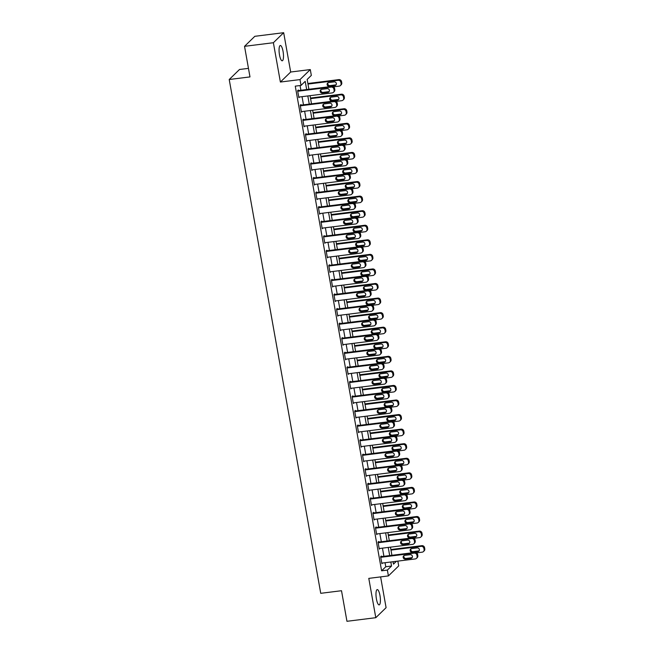 <?xml version="1.0" encoding="UTF-8"?>
<svg xmlns="http://www.w3.org/2000/svg" width="654" height="654" viewBox="0 0 654 654"><rect width="100%" height="100%" fill="white"/><g stroke="black" fill="none" stroke-linecap="round" stroke-linejoin="round"><path stroke-width="0.98" d="M379.974 595.516A7.709 2.019 82.9 0 0 377.235 589.597A7.709 2.019 82.9 0 0 376.418 598.982A7.709 2.019 82.9 0 0 379.148 604.901A7.709 2.019 82.9 0 0 379.974 595.516M283.059 51.413A7.709 2.019 82.9 0 0 280.321 45.494A7.709 2.019 82.9 0 0 279.495 54.879A7.709 2.019 82.9 0 0 282.234 60.797A7.709 2.019 82.9 0 0 283.059 51.413M397.853 561.107L398.703 565.898L388.411 575.921L387.372 570.092L391.542 566.029L390.822 561.99M248.463 68.368L239.511 69.487L229.219 79.51L320.738 593.317L341.511 590.717L346.955 621.3L375.797 617.695L386.089 607.672L380.612 576.893M229.219 79.51L249.983 76.91L244.539 46.328L254.831 36.305L283.673 32.7L273.38 42.723L280.386 82.044L299.998 79.592L310.29 69.569L311.329 75.398L307.159 79.461L308.901 89.271M280.386 82.044L290.678 72.022L283.673 32.7M290.678 72.022L310.29 69.569M244.539 46.328L273.38 42.723M306.669 89.549L305.205 81.349L301.036 85.412L295.265 86.14L381.601 570.811L385.778 566.756L385.051 562.71M383.914 556.309L382.459 548.15M381.323 541.741L379.868 533.582M378.723 527.181L377.268 519.023M376.132 512.613L374.677 504.455M373.54 498.054L372.085 489.895M370.941 483.494L369.485 475.327M368.349 468.926L366.894 460.768M365.758 454.366L364.303 446.2M363.158 439.799L361.703 431.64M360.567 425.239L359.111 417.072M357.975 410.671L356.52 402.512M355.375 396.111L353.92 387.945M352.784 381.544L351.329 373.385M350.192 366.984L348.737 358.817M347.593 352.416L346.146 344.257M345.001 337.856L343.546 329.69M342.41 323.289L340.955 315.13M339.81 308.729L338.363 300.562M337.219 294.161L335.764 286.002M334.627 279.601L333.172 271.435M332.028 265.034L330.581 256.875M329.436 250.474L327.981 242.307M326.845 235.906L325.39 227.747M324.245 221.346L322.798 213.179M321.654 206.778L320.198 198.62M319.062 192.219L317.607 184.06M316.462 177.651L315.015 169.492M313.871 163.091L312.416 154.933M311.279 148.523L309.824 140.365M308.68 133.964L307.233 125.805M306.088 119.396L304.633 111.237M303.497 104.836L302.042 96.678M300.897 90.268L300.055 85.535M333.491 92.296L334.186 91.617A2.412 2.281 45.8 0 0 334.815 89.606L334.603 88.437A2.412 2.281 45.8 0 0 331.88 86.393L297.627 90.677L298.87 97.667L299.565 96.98L298.772 97.086L332.224 92.901A2.412 2.281 -134.2 0 0 334.12 90.285L333.908 89.116A2.412 2.281 -134.2 0 0 331.186 87.072L297.733 91.258M297.627 90.677L298.322 89.999L298.428 90.579M301.363 111.646L334.823 107.46A2.412 2.281 -134.2 0 0 336.082 106.864L336.777 106.185A2.412 2.281 45.8 0 0 337.407 104.166L337.202 103.005A2.412 2.281 45.8 0 0 334.48 100.961L300.219 105.245L301.461 112.226L302.164 111.556L301.363 111.654M300.219 105.237L300.914 104.558L301.02 105.147M338.682 121.423L339.377 120.745A2.412 2.281 45.8 0 0 339.998 118.734L339.794 117.565A2.412 2.281 45.8 0 0 337.072 115.521L302.818 119.805L304.061 126.794L304.756 126.108L303.955 126.214L337.415 122.028A2.412 2.281 -134.2 0 0 339.303 119.412L339.099 118.243A2.412 2.281 -134.2 0 0 336.377 116.199L302.916 120.385M302.81 119.805L303.513 119.126L303.611 119.707M341.274 135.991L341.968 135.313A2.412 2.281 45.8 0 0 342.598 133.293L342.385 132.133A2.412 2.281 45.8 0 0 339.663 130.089L305.41 134.372L306.652 141.354L307.347 140.675L306.554 140.782L340.006 136.588A2.412 2.281 -134.2 0 0 341.903 133.972L341.69 132.803A2.412 2.281 -134.2 0 0 338.968 130.767L305.516 134.953M305.41 134.364L306.105 133.686L306.211 134.274M343.865 150.551L344.56 149.872A2.412 2.281 45.8 0 0 345.189 147.861L344.985 146.692A2.412 2.281 45.8 0 0 342.263 144.648L308.001 148.932L309.244 155.922L309.947 155.243L309.146 155.341L342.606 151.156A2.412 2.281 -134.2 0 0 344.494 148.54L344.29 147.371A2.412 2.281 -134.2 0 0 341.568 145.327L308.108 149.513M308.001 148.932L308.696 148.254L308.802 148.834M346.465 165.119L347.16 164.44A2.412 2.281 45.8 0 0 347.781 162.421L347.576 161.26A2.412 2.281 45.8 0 0 344.854 159.216L310.601 163.5L311.844 170.481L312.538 169.803L311.737 169.909L345.198 165.715A2.412 2.281 -134.2 0 0 347.086 163.099L346.882 161.93A2.412 2.281 -134.2 0 0 344.159 159.895L310.699 164.08M310.593 163.492L311.296 162.813L311.394 163.402M315.13 184.371L347.789 180.283A2.412 2.281 -134.2 0 0 349.056 179.678L349.751 179A2.412 2.281 45.8 0 0 350.381 176.989L350.168 175.82A2.412 2.281 45.8 0 0 347.446 173.776L313.192 178.06L314.435 185.049L315.13 184.363M313.192 178.06L313.887 177.381L313.994 177.962M316.585 192.529L316.479 191.941L315.784 192.619L317.026 199.609L317.73 198.939L316.928 199.037L350.389 194.843A2.412 2.281 -134.2 0 0 352.277 192.227L352.073 191.058A2.412 2.281 -134.2 0 0 349.35 189.022L315.89 193.2M354.247 208.806L354.942 208.127A2.412 2.281 45.8 0 0 355.563 206.116L355.359 204.947A2.412 2.281 45.8 0 0 352.637 202.903L318.384 207.187L319.626 214.177L320.321 213.49L319.52 213.596L352.98 209.411A2.412 2.281 -134.2 0 0 354.869 206.787L354.664 205.626A2.412 2.281 -134.2 0 0 351.942 203.582L318.482 207.768M318.375 207.187L319.078 206.509L319.177 207.089M322.111 228.156L355.572 223.97A2.412 2.281 -134.2 0 0 356.839 223.366L357.534 222.695A2.412 2.281 45.8 0 0 358.163 220.676L357.951 219.515A2.412 2.281 45.8 0 0 355.228 217.471L320.975 221.755L322.218 228.737L322.913 228.058L322.12 228.164M320.975 221.747L321.67 221.068L321.776 221.657M325.512 242.626L358.171 238.538A2.412 2.281 -134.2 0 0 359.43 237.933L360.125 237.255A2.412 2.281 45.8 0 0 360.755 235.244L360.55 234.075A2.412 2.281 45.8 0 0 357.828 232.031L323.567 236.315L324.809 243.304L325.504 242.618M323.567 236.315L324.261 235.636L324.368 236.217M326.959 250.784L326.861 250.196L326.158 250.874L327.409 257.864L328.104 257.186L327.302 257.292M364.621 267.061L365.316 266.382A2.412 2.281 45.8 0 0 365.946 264.371L365.733 263.202A2.412 2.281 45.8 0 0 363.011 261.159L328.758 265.442L330 272.432L330.695 271.745L329.902 271.851L363.354 267.666A2.412 2.281 -134.2 0 0 365.251 265.042L365.038 263.881A2.412 2.281 -134.2 0 0 362.316 261.837L328.856 266.023M328.758 265.442L329.452 264.764L329.559 265.344M367.213 281.621L367.908 280.95A2.412 2.281 45.8 0 0 368.537 278.931L368.333 277.77A2.412 2.281 45.8 0 0 365.611 275.726L331.349 280.01L332.592 286.992L333.295 286.313L332.494 286.419L365.954 282.226A2.412 2.281 -134.2 0 0 367.842 279.61L367.638 278.441A2.412 2.281 -134.2 0 0 364.916 276.405L331.455 280.582M331.349 280.002L332.044 279.323L332.15 279.912M369.812 296.188L370.507 295.51A2.412 2.281 45.8 0 0 371.129 293.499L370.924 292.33A2.412 2.281 45.8 0 0 368.202 290.286L333.949 294.57L335.191 301.559L335.886 300.873L335.085 300.979L368.545 296.793A2.412 2.281 -134.2 0 0 370.434 294.169L370.229 293.008A2.412 2.281 -134.2 0 0 367.507 290.965L334.047 295.15M333.941 294.57L334.644 293.891L334.742 294.472M372.404 310.748L373.099 310.078A2.412 2.281 45.8 0 0 373.728 308.059L373.516 306.898A2.412 2.281 45.8 0 0 370.793 304.854L336.54 309.138L337.783 316.119L338.478 315.441L337.685 315.547L371.137 311.353A2.412 2.281 -134.2 0 0 373.033 308.737L372.821 307.568A2.412 2.281 -134.2 0 0 370.099 305.532L336.638 309.71M336.54 309.129L337.235 308.451L337.341 309.04M341.077 330.008L373.736 325.921A2.412 2.281 -134.2 0 0 374.995 325.316L375.69 324.637A2.412 2.281 45.8 0 0 376.32 322.626L376.115 321.457A2.412 2.281 45.8 0 0 373.393 319.414L339.132 323.697L340.374 330.687L341.069 330M339.132 323.697L339.827 323.019L339.933 323.599M342.524 338.167L342.426 337.578L341.723 338.257L342.974 345.247L343.669 344.568L342.868 344.674L376.328 340.481A2.412 2.281 -134.2 0 0 378.216 337.865L378.012 336.696A2.412 2.281 -134.2 0 0 375.29 334.66L341.829 338.837M345.459 359.226L378.919 355.048A2.412 2.281 -134.2 0 0 380.187 354.443L380.881 353.765A2.412 2.281 45.8 0 0 381.511 351.746L381.298 350.585A2.412 2.281 45.8 0 0 378.576 348.541L344.323 352.825L345.565 359.814L346.26 359.128L345.467 359.234M344.323 352.825L345.018 352.146L345.124 352.727M382.778 369.003L383.473 368.325A2.412 2.281 45.8 0 0 384.102 366.314L383.898 365.145A2.412 2.281 45.8 0 0 381.176 363.109L346.914 367.393L348.157 374.374L348.86 373.696L348.059 373.802L381.519 369.608A2.412 2.281 -134.2 0 0 383.408 366.992L383.203 365.823A2.412 2.281 -134.2 0 0 380.481 363.788L347.021 367.965M346.914 367.385L347.609 366.706L347.715 367.286M385.378 383.571L386.073 382.892A2.412 2.281 45.8 0 0 386.694 380.873L386.489 379.712A2.412 2.281 45.8 0 0 383.767 377.669L349.514 381.952L350.757 388.942L351.451 388.255L350.65 388.362L384.111 384.176A2.412 2.281 -134.2 0 0 385.999 381.552L385.795 380.391A2.412 2.281 -134.2 0 0 383.072 378.347L349.612 382.533M349.506 381.952L350.209 381.274L350.307 381.854M353.242 402.921L386.702 398.736A2.412 2.281 -134.2 0 0 387.969 398.131L388.664 397.452A2.412 2.281 45.8 0 0 389.293 395.441L389.081 394.272A2.412 2.281 45.8 0 0 386.359 392.237L352.105 396.52L353.348 403.502L354.043 402.823L353.25 402.929M352.105 396.512L352.8 395.834L352.907 396.414M390.561 412.699L391.256 412.02A2.412 2.281 45.8 0 0 391.885 410.001L391.681 408.84A2.412 2.281 45.8 0 0 388.958 406.796L354.697 411.08L355.94 418.07L356.643 417.391L355.841 417.489L389.302 413.303A2.412 2.281 -134.2 0 0 391.19 410.679L390.986 409.518A2.412 2.281 -134.2 0 0 388.263 407.475L354.803 411.66M354.697 411.08L355.392 410.401L355.498 410.982M393.16 427.258L393.855 426.58A2.412 2.281 45.8 0 0 394.476 424.569L394.272 423.4A2.412 2.281 45.8 0 0 391.55 421.364L357.297 425.648L358.539 432.629L359.234 431.951L358.433 432.057L391.893 427.863A2.412 2.281 -134.2 0 0 393.782 425.247L393.577 424.078A2.412 2.281 -134.2 0 0 390.855 422.034L357.395 426.22M357.288 425.64L357.991 424.961L358.09 425.541M360.689 440.109L360.583 439.529L359.888 440.199L361.131 447.197L361.826 446.51L361.033 446.617M364.425 461.078L397.084 456.991A2.412 2.281 -134.2 0 0 398.343 456.386L399.038 455.707A2.412 2.281 45.8 0 0 399.668 453.696L399.463 452.527A2.412 2.281 45.8 0 0 396.741 450.492L362.479 454.775L363.722 461.757L364.417 461.078M362.479 454.767L363.174 454.089L363.281 454.669M365.872 469.237L365.774 468.656L365.071 469.327L366.322 476.325L367.017 475.638M368.472 483.796L368.365 483.216L367.671 483.895L368.913 490.884L369.608 490.206L368.815 490.304L402.267 486.118A2.412 2.281 -134.2 0 0 404.164 483.502L403.951 482.333A2.412 2.281 -134.2 0 0 401.229 480.289L367.769 484.475M371.407 504.863L404.867 500.686A2.412 2.281 -134.2 0 0 406.126 500.081L406.821 499.403A2.412 2.281 45.8 0 0 407.45 497.383L407.246 496.223A2.412 2.281 45.8 0 0 404.524 494.179L370.262 498.462L371.505 505.452L372.208 504.774L371.407 504.872M370.262 498.454L370.957 497.784L371.063 498.364M408.725 514.641L409.42 513.962A2.412 2.281 45.8 0 0 410.042 511.951L409.837 510.782A2.412 2.281 45.8 0 0 407.115 508.747L372.862 513.03L374.104 520.012L374.799 519.333L373.998 519.431L407.458 515.246A2.412 2.281 -134.2 0 0 409.347 512.63L409.142 511.461A2.412 2.281 -134.2 0 0 406.42 509.417L372.96 513.603M372.854 513.022L373.557 512.344L373.655 512.924M411.317 529.209L412.012 528.53A2.412 2.281 45.8 0 0 412.641 526.511L412.429 525.35A2.412 2.281 45.8 0 0 409.706 523.306L375.453 527.59L376.696 534.58L377.391 533.893L376.598 533.999L410.05 529.805A2.412 2.281 -134.2 0 0 411.946 527.189L411.734 526.029A2.412 2.281 -134.2 0 0 409.012 523.985L375.551 528.17M375.453 527.582L376.148 526.911L376.254 527.492M413.908 543.768L414.603 543.09A2.412 2.281 45.8 0 0 415.233 541.079L415.028 539.91A2.412 2.281 45.8 0 0 412.306 537.874L378.045 542.158L379.287 549.139L379.982 548.461L379.189 548.559L412.641 544.373A2.412 2.281 -134.2 0 0 414.538 541.757L414.334 540.588A2.412 2.281 -134.2 0 0 411.611 538.544L378.151 542.73M378.045 542.15L378.74 541.471L378.846 542.052M416.508 558.336L417.203 557.658A2.412 2.281 45.8 0 0 417.824 555.638L417.62 554.478A2.412 2.281 45.8 0 0 414.898 552.434L380.644 556.717L381.887 563.699L382.582 563.02L381.781 563.127L415.241 558.933A2.412 2.281 -134.2 0 0 417.129 556.317L416.925 555.156A2.412 2.281 -134.2 0 0 414.203 553.112L380.742 557.298M380.636 556.709L381.339 556.039L381.437 556.619M388.411 575.921L368.791 578.373L375.797 617.695M381.601 570.811L387.372 570.092M301.036 85.412L299.998 79.592M393.062 561.712L393.487 564.132L396.414 561.287M310.045 95.672L311.5 103.831M312.637 110.24L314.092 118.399M315.236 124.8L316.683 132.958M317.828 139.367L319.283 147.526M320.419 153.927L321.874 162.086M323.019 168.495L324.466 176.654M325.61 183.055L327.065 191.213M328.202 197.622L329.657 205.781M330.801 212.182L332.248 220.341M333.393 226.75L334.848 234.909M335.984 241.31L337.439 249.468M338.584 255.877L340.031 264.036M341.175 270.437L342.631 278.596M343.767 284.997L345.222 293.164M346.367 299.565L347.814 307.723M348.958 314.124L350.413 322.291M351.55 328.692L353.005 336.851M354.149 343.252L355.596 351.419M356.741 357.82L358.196 365.978M359.332 372.379L360.787 380.546M361.932 386.947L363.379 395.106M364.523 401.507L365.978 409.674M367.115 416.075L368.57 424.233M369.714 430.634L371.161 438.801M372.306 445.202L373.761 453.361M374.897 459.762L376.352 467.929M377.497 474.33L378.944 482.489M380.088 488.89L381.544 497.056M382.68 503.457L384.135 511.616M385.28 518.017L386.727 526.184M387.871 532.585L389.326 540.744M390.463 547.145L391.918 555.311M389.686 555.589L388.231 547.423M387.086 541.021L385.631 532.863M384.495 526.462L383.04 518.295M381.903 511.894L380.448 503.735M379.304 497.334L377.849 489.167M376.712 482.766L375.257 474.608M374.121 468.207L372.666 460.048M371.521 453.639L370.066 445.48M368.93 439.079L367.474 430.921M366.338 424.511L364.883 416.353M363.738 409.952L362.283 401.793M361.147 395.384L359.692 387.225M358.555 380.824L357.1 372.666M355.956 366.256L354.501 358.098M353.364 351.697L351.909 343.538M350.773 337.129L349.318 328.97M348.173 322.569L346.718 314.411M345.582 308.001L344.127 299.843M342.99 293.442L341.535 285.283M340.391 278.874L338.936 270.715M337.799 264.314L336.344 256.155M335.208 249.754L333.753 241.588M332.608 235.187L331.161 227.028M330.017 220.627L328.561 212.46M327.425 206.059L325.97 197.9M324.825 191.499L323.378 183.333M322.234 176.932L320.779 168.773M319.642 162.372L318.187 154.205M317.043 147.804L315.596 139.645M314.451 133.244L312.996 125.078M311.86 118.676L310.405 110.518M309.26 104.117L307.813 95.95M385.778 566.756L391.542 566.029M365.079 469.335L399.332 465.051A2.412 2.281 45.8 0 1 402.055 467.095L402.259 468.256A2.412 2.281 45.8 0 1 401.638 470.275L400.943 470.954A2.412 2.281 -134.2 0 1 399.676 471.559L367.017 475.646M327.221 88.642A1.929 1.823 45.8 0 1 328.897 91.887A1.929 1.823 45.8 0 1 327.883 92.369L322.348 93.064A1.929 1.823 45.8 0 1 320.673 89.819A1.929 1.823 45.8 0 1 321.686 89.336L327.221 88.642M329.199 91.503A1.929 1.823 45.8 0 1 328.578 91.691L323.043 92.386A1.929 1.823 45.8 0 1 321.065 89.533M307.977 84.072L338.143 80.303A2.412 2.281 -134.2 0 1 340.865 82.347L341.077 83.508A2.412 2.281 -134.2 0 1 339.181 86.132L333.573 86.827M307.879 83.499L338.837 79.625A2.412 2.281 45.8 0 1 341.56 81.668L341.772 82.837A2.412 2.281 45.8 0 1 341.143 84.848L340.448 85.527M328.022 82.756A1.929 1.823 -134.2 0 0 330 85.617L335.535 84.922A1.929 1.823 -134.2 0 0 336.156 84.726M334.178 81.873L328.643 82.567A1.929 1.823 -134.2 0 0 327.319 85.216A1.929 1.823 -134.2 0 0 329.305 86.295L334.84 85.6A1.929 1.823 -134.2 0 0 336.164 82.944A1.929 1.823 -134.2 0 0 334.178 81.873M300.325 105.825L333.785 101.64A2.412 2.281 -134.2 0 1 336.508 103.684L336.712 104.844A2.412 2.281 -134.2 0 1 336.082 106.864M329.812 103.209A1.929 1.823 45.8 0 1 331.496 106.455A1.929 1.823 45.8 0 1 330.483 106.937L324.94 107.624A1.929 1.823 45.8 0 1 323.264 104.378A1.929 1.823 45.8 0 1 324.278 103.896L329.812 103.209M331.791 106.062A1.929 1.823 45.8 0 1 331.177 106.259L325.635 106.954A1.929 1.823 45.8 0 1 323.665 104.092M332.412 117.769A1.929 1.823 45.8 0 1 334.088 121.015A1.929 1.823 45.8 0 1 333.074 121.497L327.54 122.192A1.929 1.823 45.8 0 1 325.856 118.946A1.929 1.823 45.8 0 1 326.869 118.464L332.412 117.769M334.382 120.63A1.929 1.823 45.8 0 1 333.769 120.818L328.234 121.513A1.929 1.823 45.8 0 1 326.256 118.66M335.003 132.337A1.929 1.823 45.8 0 1 336.679 135.582A1.929 1.823 45.8 0 1 335.666 136.065L330.131 136.751A1.929 1.823 45.8 0 1 328.455 133.506A1.929 1.823 45.8 0 1 329.469 133.024L335.003 132.337M336.982 135.19A1.929 1.823 45.8 0 1 336.36 135.386L330.826 136.081A1.929 1.823 45.8 0 1 328.848 133.22M310.576 98.64L340.734 94.871A2.412 2.281 -134.2 0 1 343.464 96.906L343.669 98.075A2.412 2.281 -134.2 0 1 341.772 100.691L336.172 101.395M310.47 98.059L341.437 94.192A2.412 2.281 45.8 0 1 344.159 96.236L344.364 97.397A2.412 2.281 45.8 0 1 343.734 99.416L343.039 100.087M330.613 97.323A1.929 1.823 -134.2 0 0 332.592 100.176L338.134 99.49A1.929 1.823 -134.2 0 0 338.747 99.294M336.769 96.432L331.235 97.127A1.929 1.823 -134.2 0 0 329.91 99.784A1.929 1.823 -134.2 0 0 331.897 100.855L337.439 100.16A1.929 1.823 -134.2 0 0 338.756 97.511A1.929 1.823 -134.2 0 0 336.769 96.432M313.168 113.199L343.334 109.431A2.412 2.281 -134.2 0 1 346.056 111.474L346.26 112.635A2.412 2.281 -134.2 0 1 344.372 115.259L338.764 115.954M313.062 112.627L344.029 108.752A2.412 2.281 45.8 0 1 346.751 110.796L346.955 111.965A2.412 2.281 45.8 0 1 346.334 113.976L345.639 114.654M333.213 111.883A1.929 1.823 -134.2 0 0 335.183 114.744L340.726 114.049A1.929 1.823 -134.2 0 0 341.339 113.853M339.369 111L333.826 111.695A1.929 1.823 -134.2 0 0 332.502 114.344A1.929 1.823 -134.2 0 0 334.488 115.423L340.031 114.728A1.929 1.823 -134.2 0 0 341.355 112.071A1.929 1.823 -134.2 0 0 339.369 111M315.759 127.767L345.925 123.998A2.412 2.281 -134.2 0 1 348.647 126.034L348.86 127.203A2.412 2.281 -134.2 0 1 346.963 129.819L341.355 130.522M315.661 127.187L346.62 123.32A2.412 2.281 45.8 0 1 349.342 125.355L349.555 126.524A2.412 2.281 45.8 0 1 348.925 128.544L348.23 129.214M335.804 126.451A1.929 1.823 -134.2 0 0 337.783 129.304L343.317 128.617A1.929 1.823 -134.2 0 0 343.939 128.421M341.96 125.56L336.426 126.255A1.929 1.823 -134.2 0 0 335.101 128.912A1.929 1.823 -134.2 0 0 337.088 129.982L342.622 129.288A1.929 1.823 -134.2 0 0 343.947 126.639A1.929 1.823 -134.2 0 0 341.96 125.56M337.595 146.897A1.929 1.823 45.8 0 1 339.271 150.142A1.929 1.823 45.8 0 1 338.265 150.624L332.723 151.319A1.929 1.823 45.8 0 1 331.047 148.074A1.929 1.823 45.8 0 1 332.06 147.591L337.595 146.897M339.573 149.758A1.929 1.823 45.8 0 1 338.96 149.946L333.417 150.641A1.929 1.823 45.8 0 1 331.447 147.779M318.359 142.327L348.517 138.558A2.412 2.281 -134.2 0 1 351.247 140.602L351.451 141.763A2.412 2.281 -134.2 0 1 349.555 144.387L343.955 145.082M318.253 141.755L349.22 137.88A2.412 2.281 45.8 0 1 351.942 139.923L352.146 141.084A2.412 2.281 45.8 0 1 351.517 143.103L350.822 143.782M338.396 141.011A1.929 1.823 -134.2 0 0 340.374 143.872L345.917 143.177A1.929 1.823 -134.2 0 0 346.53 142.981M344.552 140.128L339.017 140.823A1.929 1.823 -134.2 0 0 337.693 143.471A1.929 1.823 -134.2 0 0 339.679 144.55L345.214 143.855A1.929 1.823 -134.2 0 0 346.538 141.199A1.929 1.823 -134.2 0 0 344.552 140.128M340.194 161.464A1.929 1.823 45.8 0 1 341.87 164.71A1.929 1.823 45.8 0 1 340.857 165.192L335.322 165.879A1.929 1.823 45.8 0 1 333.638 162.633A1.929 1.823 45.8 0 1 334.652 162.151L340.194 161.464M342.165 164.317A1.929 1.823 45.8 0 1 341.552 164.514L336.017 165.2A1.929 1.823 45.8 0 1 334.039 162.347M320.951 156.895L351.116 153.126A2.412 2.281 -134.2 0 1 353.839 155.162L354.043 156.331A2.412 2.281 -134.2 0 1 352.154 158.947L346.546 159.65M320.844 156.314L351.811 152.447A2.412 2.281 45.8 0 1 354.533 154.483L354.738 155.652A2.412 2.281 45.8 0 1 354.116 157.663L353.422 158.342M340.996 155.578A1.929 1.823 -134.2 0 0 342.966 158.431L348.508 157.745A1.929 1.823 -134.2 0 0 349.122 157.549M347.151 154.687L341.609 155.382A1.929 1.823 -134.2 0 0 340.284 158.039A1.929 1.823 -134.2 0 0 342.271 159.11L347.814 158.415A1.929 1.823 -134.2 0 0 349.138 155.766A1.929 1.823 -134.2 0 0 347.151 154.687M313.299 178.64L346.751 174.454A2.412 2.281 -134.2 0 1 349.473 176.498L349.686 177.659A2.412 2.281 -134.2 0 1 349.056 179.678M342.786 176.024A1.929 1.823 45.8 0 1 344.462 179.27A1.929 1.823 45.8 0 1 343.448 179.752L337.914 180.447A1.929 1.823 45.8 0 1 336.238 177.201A1.929 1.823 45.8 0 1 337.251 176.719L342.786 176.024M344.764 178.885A1.929 1.823 45.8 0 1 344.143 179.073L338.608 179.768A1.929 1.823 45.8 0 1 336.63 176.907M351.648 194.238L352.343 193.568A2.412 2.281 45.8 0 0 352.972 191.548L352.768 190.388A2.412 2.281 45.8 0 0 350.045 188.344L315.784 192.628M345.377 190.584A1.929 1.823 45.8 0 1 347.053 193.837A1.929 1.823 45.8 0 1 346.048 194.32L340.505 195.006A1.929 1.823 45.8 0 1 338.829 191.761A1.929 1.823 45.8 0 1 339.843 191.279L345.377 190.584M347.356 193.445A1.929 1.823 45.8 0 1 346.743 193.641L341.2 194.328A1.929 1.823 45.8 0 1 339.23 191.475M347.977 205.152A1.929 1.823 45.8 0 1 349.653 208.397A1.929 1.823 45.8 0 1 348.639 208.879L343.105 209.574A1.929 1.823 45.8 0 1 341.421 206.329A1.929 1.823 45.8 0 1 342.434 205.847L347.977 205.152M349.947 208.005A1.929 1.823 45.8 0 1 349.334 208.201L343.8 208.896A1.929 1.823 45.8 0 1 341.821 206.035M321.081 222.327L354.533 218.15A2.412 2.281 -134.2 0 1 357.256 220.185L357.468 221.354A2.412 2.281 -134.2 0 1 356.839 223.366M350.569 219.711A1.929 1.823 45.8 0 1 352.244 222.957A1.929 1.823 45.8 0 1 351.231 223.447L345.696 224.134A1.929 1.823 45.8 0 1 344.02 220.888A1.929 1.823 45.8 0 1 345.034 220.406L350.569 219.711M352.547 222.573A1.929 1.823 45.8 0 1 351.926 222.769L346.391 223.455A1.929 1.823 45.8 0 1 344.413 220.602M323.542 171.454L353.708 167.686A2.412 2.281 -134.2 0 1 356.43 169.729L356.643 170.89A2.412 2.281 -134.2 0 1 354.746 173.514L349.138 174.209M323.444 170.882L354.403 167.007A2.412 2.281 45.8 0 1 357.125 169.051L357.337 170.212A2.412 2.281 45.8 0 1 356.708 172.231L356.013 172.909M343.587 170.138A1.929 1.823 -134.2 0 0 345.565 172.999L351.1 172.304A1.929 1.823 -134.2 0 0 351.721 172.108M349.743 169.255L344.2 169.95A1.929 1.823 -134.2 0 0 342.884 172.599A1.929 1.823 -134.2 0 0 344.871 173.678L350.405 172.983A1.929 1.823 -134.2 0 0 351.729 170.326A1.929 1.823 -134.2 0 0 349.743 169.255M326.142 186.022L356.299 182.253A2.412 2.281 -134.2 0 1 359.03 184.289L359.234 185.458A2.412 2.281 -134.2 0 1 357.337 188.074L351.738 188.777M326.035 185.442L357.002 181.575A2.412 2.281 45.8 0 1 359.725 183.611L359.929 184.78A2.412 2.281 45.8 0 1 359.299 186.791L358.605 187.469M346.179 184.706A1.929 1.823 -134.2 0 0 348.157 187.559L353.7 186.872A1.929 1.823 -134.2 0 0 354.313 186.676M352.334 183.815L346.8 184.51A1.929 1.823 -134.2 0 0 345.476 187.167A1.929 1.823 -134.2 0 0 347.462 188.238L352.997 187.543A1.929 1.823 -134.2 0 0 354.321 184.894A1.929 1.823 -134.2 0 0 352.334 183.815M328.733 200.582L358.899 196.813A2.412 2.281 -134.2 0 1 361.621 198.857L361.826 200.018A2.412 2.281 -134.2 0 1 359.937 202.642L354.329 203.337M328.627 200.01L359.594 196.135A2.412 2.281 45.8 0 1 362.316 198.178L362.52 199.339A2.412 2.281 45.8 0 1 361.899 201.358L361.204 202.037M348.778 199.266A1.929 1.823 -134.2 0 0 350.748 202.127L356.291 201.432A1.929 1.823 -134.2 0 0 356.904 201.236M354.934 198.383L349.391 199.069A1.929 1.823 -134.2 0 0 348.067 201.726A1.929 1.823 -134.2 0 0 350.053 202.805L355.596 202.111A1.929 1.823 -134.2 0 0 356.921 199.454A1.929 1.823 -134.2 0 0 354.934 198.383M331.325 215.15L361.49 211.373A2.412 2.281 -134.2 0 1 364.213 213.417L364.425 214.586A2.412 2.281 -134.2 0 1 362.529 217.202L356.921 217.905M331.226 214.569L362.185 210.702A2.412 2.281 45.8 0 1 364.907 212.738L365.12 213.907A2.412 2.281 45.8 0 1 364.491 215.918L363.796 216.597M351.37 213.833A1.929 1.823 -134.2 0 0 353.348 216.687L358.882 216A1.929 1.823 -134.2 0 0 359.504 215.804M357.525 212.942L351.983 213.637A1.929 1.823 -134.2 0 0 350.667 216.294A1.929 1.823 -134.2 0 0 352.653 217.365L358.188 216.67A1.929 1.823 -134.2 0 0 359.512 214.022A1.929 1.823 -134.2 0 0 357.525 212.942M323.673 236.895L357.133 232.71A2.412 2.281 -134.2 0 1 359.855 234.753L360.06 235.914A2.412 2.281 -134.2 0 1 359.43 237.933M353.16 234.279A1.929 1.823 45.8 0 1 354.836 237.525A1.929 1.823 45.8 0 1 353.83 238.007L348.288 238.702A1.929 1.823 45.8 0 1 346.612 235.456A1.929 1.823 45.8 0 1 347.626 234.974L353.16 234.279M355.138 237.132A1.929 1.823 45.8 0 1 354.525 237.328L348.983 238.023A1.929 1.823 45.8 0 1 347.012 235.162M333.924 229.709L364.082 225.941A2.412 2.281 -134.2 0 1 366.804 227.984L367.017 229.145A2.412 2.281 -134.2 0 1 365.12 231.769L359.52 232.464M333.818 229.137L364.785 225.262A2.412 2.281 45.8 0 1 367.507 227.306L367.712 228.467A2.412 2.281 45.8 0 1 367.082 230.486L366.387 231.164M353.961 228.393A1.929 1.823 -134.2 0 0 355.94 231.254L361.482 230.56A1.929 1.823 -134.2 0 0 362.095 230.363M360.117 227.51L354.582 228.197A1.929 1.823 -134.2 0 0 353.258 230.854A1.929 1.823 -134.2 0 0 355.245 231.933L360.779 231.238A1.929 1.823 -134.2 0 0 362.103 228.581A1.929 1.823 -134.2 0 0 360.117 227.51M326.264 251.455L359.725 247.277A2.412 2.281 -134.2 0 1 362.447 249.313L362.651 250.482A2.412 2.281 -134.2 0 1 360.763 253.098L327.302 257.284M362.03 252.493L362.725 251.823A2.412 2.281 45.8 0 0 363.346 249.803L363.142 248.643A2.412 2.281 45.8 0 0 360.419 246.599L326.166 250.883M355.76 248.839A1.929 1.823 45.8 0 1 357.436 252.084A1.929 1.823 45.8 0 1 356.422 252.575L350.887 253.262A1.929 1.823 45.8 0 1 349.203 250.016A1.929 1.823 45.8 0 1 350.217 249.534L355.76 248.839M357.73 251.7A1.929 1.823 45.8 0 1 357.117 251.896L351.582 252.583A1.929 1.823 45.8 0 1 349.604 249.73M336.516 244.277L366.681 240.5A2.412 2.281 -134.2 0 1 369.404 242.544L369.608 243.713A2.412 2.281 -134.2 0 1 367.72 246.329L362.112 247.032M336.409 243.697L367.376 239.83A2.412 2.281 45.8 0 1 370.099 241.866L370.303 243.035A2.412 2.281 45.8 0 1 369.682 245.046L368.987 245.724M356.561 242.961A1.929 1.823 -134.2 0 0 358.531 245.814L364.074 245.119A1.929 1.823 -134.2 0 0 364.687 244.931M362.717 242.07L357.174 242.765A1.929 1.823 -134.2 0 0 355.85 245.422A1.929 1.823 -134.2 0 0 357.836 246.493L363.379 245.798A1.929 1.823 -134.2 0 0 364.703 243.149A1.929 1.823 -134.2 0 0 362.717 242.07M358.351 263.407A1.929 1.823 45.8 0 1 360.027 266.652A1.929 1.823 45.8 0 1 359.013 267.134L353.479 267.829A1.929 1.823 45.8 0 1 351.803 264.584A1.929 1.823 45.8 0 1 352.817 264.102L358.351 263.407M360.329 266.26A1.929 1.823 45.8 0 1 359.708 266.456L354.174 267.151A1.929 1.823 45.8 0 1 352.195 264.29M360.943 277.966A1.929 1.823 45.8 0 1 362.618 281.212A1.929 1.823 45.8 0 1 361.613 281.694L356.07 282.389A1.929 1.823 45.8 0 1 354.394 279.144A1.929 1.823 45.8 0 1 355.408 278.661L360.943 277.966M362.921 280.828A1.929 1.823 45.8 0 1 362.308 281.024L356.765 281.711A1.929 1.823 45.8 0 1 354.795 278.857M363.542 292.534A1.929 1.823 45.8 0 1 365.218 295.78A1.929 1.823 45.8 0 1 364.204 296.262L358.67 296.957A1.929 1.823 45.8 0 1 356.986 293.711A1.929 1.823 45.8 0 1 358 293.229L363.542 292.534M365.512 295.387A1.929 1.823 45.8 0 1 364.899 295.583L359.365 296.278A1.929 1.823 45.8 0 1 357.386 293.417M366.134 307.094A1.929 1.823 45.8 0 1 367.81 310.339A1.929 1.823 45.8 0 1 366.796 310.822L361.261 311.517A1.929 1.823 45.8 0 1 359.586 308.271A1.929 1.823 45.8 0 1 360.599 307.789L366.134 307.094M368.112 309.955A1.929 1.823 45.8 0 1 367.491 310.151L361.956 310.838A1.929 1.823 45.8 0 1 359.978 307.985M339.238 324.278L372.698 320.092A2.412 2.281 -134.2 0 1 375.421 322.136L375.625 323.297A2.412 2.281 -134.2 0 1 374.995 325.316M368.725 321.662A1.929 1.823 45.8 0 1 370.401 324.907A1.929 1.823 45.8 0 1 369.396 325.39L363.853 326.084A1.929 1.823 45.8 0 1 362.177 322.839A1.929 1.823 45.8 0 1 363.191 322.357L368.725 321.662M370.704 324.515A1.929 1.823 45.8 0 1 370.09 324.711L364.548 325.406A1.929 1.823 45.8 0 1 362.578 322.545M377.595 339.876L378.29 339.205A2.412 2.281 45.8 0 0 378.911 337.186L378.707 336.017A2.412 2.281 45.8 0 0 375.985 333.981L341.731 338.265M371.325 336.221A1.929 1.823 45.8 0 1 373.001 339.467A1.929 1.823 45.8 0 1 371.987 339.949L366.453 340.644A1.929 1.823 45.8 0 1 364.769 337.399A1.929 1.823 45.8 0 1 365.782 336.916L371.325 336.221M373.295 339.083A1.929 1.823 45.8 0 1 372.682 339.279L367.147 339.966A1.929 1.823 45.8 0 1 365.169 337.112M344.421 353.405L377.881 349.22A2.412 2.281 -134.2 0 1 380.603 351.263L380.816 352.424A2.412 2.281 -134.2 0 1 380.187 354.443M373.916 350.789A1.929 1.823 45.8 0 1 375.592 354.035A1.929 1.823 45.8 0 1 374.579 354.517L369.044 355.212A1.929 1.823 45.8 0 1 367.368 351.966A1.929 1.823 45.8 0 1 368.382 351.484L373.916 350.789M375.895 353.642A1.929 1.823 45.8 0 1 375.273 353.839L369.739 354.533A1.929 1.823 45.8 0 1 367.761 351.672M376.508 365.349A1.929 1.823 45.8 0 1 378.184 368.594A1.929 1.823 45.8 0 1 377.178 369.077L371.636 369.772A1.929 1.823 45.8 0 1 369.96 366.526A1.929 1.823 45.8 0 1 370.973 366.044L376.508 365.349M378.486 368.21A1.929 1.823 45.8 0 1 377.873 368.406L372.33 369.093A1.929 1.823 45.8 0 1 370.36 366.24M379.107 379.917A1.929 1.823 45.8 0 1 380.783 383.162A1.929 1.823 45.8 0 1 379.77 383.645L374.235 384.339A1.929 1.823 45.8 0 1 372.551 381.094A1.929 1.823 45.8 0 1 373.565 380.612L379.107 379.917M381.078 382.77A1.929 1.823 45.8 0 1 380.464 382.966L374.93 383.661A1.929 1.823 45.8 0 1 372.952 380.8M352.204 397.092L385.664 392.915A2.412 2.281 -134.2 0 1 388.386 394.951L388.599 396.12A2.412 2.281 -134.2 0 1 387.969 398.131M381.699 394.476A1.929 1.823 45.8 0 1 383.375 397.722A1.929 1.823 45.8 0 1 382.361 398.204L376.827 398.899A1.929 1.823 45.8 0 1 375.151 395.654A1.929 1.823 45.8 0 1 376.164 395.171L381.699 394.476M383.677 397.338A1.929 1.823 45.8 0 1 383.056 397.534L377.522 398.221A1.929 1.823 45.8 0 1 375.543 395.368M384.29 409.044A1.929 1.823 45.8 0 1 385.966 412.29A1.929 1.823 45.8 0 1 384.961 412.772L379.418 413.467A1.929 1.823 45.8 0 1 377.742 410.221A1.929 1.823 45.8 0 1 378.756 409.739L384.29 409.044M386.269 411.897A1.929 1.823 45.8 0 1 385.656 412.094L380.113 412.788A1.929 1.823 45.8 0 1 378.143 409.927M386.89 423.604A1.929 1.823 45.8 0 1 388.566 426.849A1.929 1.823 45.8 0 1 387.552 427.332L382.018 428.027A1.929 1.823 45.8 0 1 380.334 424.781A1.929 1.823 45.8 0 1 381.347 424.299L386.89 423.604M388.86 426.465A1.929 1.823 45.8 0 1 388.247 426.661L382.713 427.348A1.929 1.823 45.8 0 1 380.734 424.495M339.107 258.837L369.273 255.068A2.412 2.281 -134.2 0 1 371.995 257.112L372.208 258.273A2.412 2.281 -134.2 0 1 370.311 260.897L364.703 261.592M339.009 258.265L369.968 254.39A2.412 2.281 45.8 0 1 372.69 256.433L372.903 257.594A2.412 2.281 45.8 0 1 372.273 259.613L371.578 260.292M359.152 257.521A1.929 1.823 -134.2 0 0 361.131 260.382L366.665 259.687A1.929 1.823 -134.2 0 0 367.286 259.491M365.308 256.638L359.765 257.324A1.929 1.823 -134.2 0 0 358.449 259.981A1.929 1.823 -134.2 0 0 360.436 261.06L365.97 260.366A1.929 1.823 -134.2 0 0 367.295 257.709A1.929 1.823 -134.2 0 0 365.308 256.638M341.707 273.405L371.864 269.628A2.412 2.281 -134.2 0 1 374.587 271.672L374.799 272.841A2.412 2.281 -134.2 0 1 372.903 275.457L367.303 276.16M341.601 272.824L372.567 268.957A2.412 2.281 45.8 0 1 375.29 270.993L375.494 272.162A2.412 2.281 45.8 0 1 374.865 274.173L374.17 274.852M361.744 272.089A1.929 1.823 -134.2 0 0 363.722 274.942L369.265 274.247A1.929 1.823 -134.2 0 0 369.878 274.059M367.9 271.197L362.365 271.892A1.929 1.823 -134.2 0 0 361.041 274.549A1.929 1.823 -134.2 0 0 363.027 275.62L368.562 274.925A1.929 1.823 -134.2 0 0 369.886 272.277A1.929 1.823 -134.2 0 0 367.9 271.197M344.298 287.964L374.464 284.196A2.412 2.281 -134.2 0 1 377.186 286.239L377.391 287.4A2.412 2.281 -134.2 0 1 375.502 290.024L369.894 290.719M344.192 287.392L375.159 283.517A2.412 2.281 45.8 0 1 377.881 285.561L378.086 286.722A2.412 2.281 45.8 0 1 377.464 288.741L376.769 289.42M364.343 286.648A1.929 1.823 -134.2 0 0 366.314 289.509L371.856 288.815A1.929 1.823 -134.2 0 0 372.469 288.618M370.499 285.765L364.957 286.452A1.929 1.823 -134.2 0 0 363.632 289.109A1.929 1.823 -134.2 0 0 365.619 290.18L371.161 289.493A1.929 1.823 -134.2 0 0 372.486 286.836A1.929 1.823 -134.2 0 0 370.499 285.765M346.89 302.532L377.056 298.755A2.412 2.281 -134.2 0 1 379.778 300.799L379.99 301.968A2.412 2.281 -134.2 0 1 378.094 304.584L372.486 305.287M346.792 301.952L377.75 298.085A2.412 2.281 45.8 0 1 380.473 300.121L380.685 301.29A2.412 2.281 45.8 0 1 380.056 303.301L379.361 303.979M366.935 301.216A1.929 1.823 -134.2 0 0 368.913 304.069L374.448 303.374A1.929 1.823 -134.2 0 0 375.069 303.186M373.091 300.325L367.548 301.02A1.929 1.823 -134.2 0 0 366.232 303.677A1.929 1.823 -134.2 0 0 368.218 304.748L373.753 304.053A1.929 1.823 -134.2 0 0 375.077 301.404A1.929 1.823 -134.2 0 0 373.091 300.325M349.489 317.092L379.647 313.323A2.412 2.281 -134.2 0 1 382.369 315.367L382.582 316.528A2.412 2.281 -134.2 0 1 380.685 319.144L375.085 319.847M349.383 316.52L380.35 312.645A2.412 2.281 45.8 0 1 383.072 314.688L383.277 315.849A2.412 2.281 45.8 0 1 382.647 317.869L381.952 318.547M369.526 315.776A1.929 1.823 -134.2 0 0 371.505 318.637L377.047 317.942A1.929 1.823 -134.2 0 0 377.66 317.746M375.682 314.893L370.148 315.58A1.929 1.823 -134.2 0 0 368.823 318.236A1.929 1.823 -134.2 0 0 370.81 319.307L376.344 318.621A1.929 1.823 -134.2 0 0 377.669 315.964A1.929 1.823 -134.2 0 0 375.682 314.893M352.081 331.66L382.247 327.883A2.412 2.281 -134.2 0 1 384.969 329.927L385.173 331.096A2.412 2.281 -134.2 0 1 383.285 333.712L377.677 334.415M351.975 331.079L382.942 327.213A2.412 2.281 45.8 0 1 385.664 329.248L385.868 330.417A2.412 2.281 45.8 0 1 385.247 332.428L384.552 333.107M372.126 330.344A1.929 1.823 -134.2 0 0 374.096 333.197L379.639 332.502A1.929 1.823 -134.2 0 0 380.252 332.314M378.282 329.452L372.739 330.147A1.929 1.823 -134.2 0 0 371.415 332.796A1.929 1.823 -134.2 0 0 373.401 333.875L378.944 333.18A1.929 1.823 -134.2 0 0 380.268 330.532A1.929 1.823 -134.2 0 0 378.282 329.452M354.672 346.219L384.838 342.451A2.412 2.281 -134.2 0 1 387.56 344.494L387.773 345.655A2.412 2.281 -134.2 0 1 385.876 348.271L380.268 348.974M354.574 345.647L385.533 341.772A2.412 2.281 45.8 0 1 388.255 343.816L388.468 344.977A2.412 2.281 45.8 0 1 387.838 346.996L387.143 347.675M374.717 344.903A1.929 1.823 -134.2 0 0 376.696 347.764L382.23 347.07A1.929 1.823 -134.2 0 0 382.852 346.873M380.873 344.02L375.331 344.707A1.929 1.823 -134.2 0 0 374.014 347.364A1.929 1.823 -134.2 0 0 376.001 348.435L381.535 347.748A1.929 1.823 -134.2 0 0 382.86 345.091A1.929 1.823 -134.2 0 0 380.873 344.02M357.272 360.787L387.43 357.01A2.412 2.281 -134.2 0 1 390.152 359.054L390.364 360.223A2.412 2.281 -134.2 0 1 388.468 362.839L382.86 363.542M357.166 360.207L388.133 356.34A2.412 2.281 45.8 0 1 390.855 358.376L391.059 359.545A2.412 2.281 45.8 0 1 390.43 361.556L389.735 362.234M377.309 359.471A1.929 1.823 -134.2 0 0 379.287 362.324L384.83 361.629A1.929 1.823 -134.2 0 0 385.443 361.441M383.465 358.58L377.93 359.275A1.929 1.823 -134.2 0 0 376.606 361.924A1.929 1.823 -134.2 0 0 378.592 363.003L384.127 362.308A1.929 1.823 -134.2 0 0 385.451 359.659A1.929 1.823 -134.2 0 0 383.465 358.58M359.863 375.347L390.029 371.578A2.412 2.281 -134.2 0 1 392.752 373.622L392.956 374.783A2.412 2.281 -134.2 0 1 391.067 377.399L385.459 378.102M359.757 374.775L390.724 370.9A2.412 2.281 45.8 0 1 393.446 372.943L393.651 374.104A2.412 2.281 45.8 0 1 393.029 376.124L392.335 376.802M379.909 374.031A1.929 1.823 -134.2 0 0 381.879 376.892L387.421 376.197A1.929 1.823 -134.2 0 0 388.035 376.001M386.064 373.148L380.522 373.835A1.929 1.823 -134.2 0 0 379.197 376.491A1.929 1.823 -134.2 0 0 381.184 377.562L386.727 376.876A1.929 1.823 -134.2 0 0 388.051 374.219A1.929 1.823 -134.2 0 0 386.064 373.148M362.455 389.915L392.621 386.138A2.412 2.281 -134.2 0 1 395.343 388.182L395.556 389.351A2.412 2.281 -134.2 0 1 393.659 391.967L388.051 392.67M362.357 389.334L393.316 385.459A2.412 2.281 45.8 0 1 396.038 387.503L396.25 388.672A2.412 2.281 45.8 0 1 395.621 390.683L394.926 391.362M382.5 388.599A1.929 1.823 -134.2 0 0 384.478 391.452L390.013 390.757A1.929 1.823 -134.2 0 0 390.634 390.569M388.656 387.708L383.113 388.402A1.929 1.823 -134.2 0 0 381.789 391.051A1.929 1.823 -134.2 0 0 383.784 392.13L389.318 391.435A1.929 1.823 -134.2 0 0 390.642 388.787A1.929 1.823 -134.2 0 0 388.656 387.708M365.055 404.474L395.212 400.706A2.412 2.281 -134.2 0 1 397.934 402.75L398.147 403.91A2.412 2.281 -134.2 0 1 396.25 406.526L390.642 407.229M364.948 403.902L395.915 400.027A2.412 2.281 45.8 0 1 398.638 402.071L398.842 403.232A2.412 2.281 45.8 0 1 398.212 405.251L397.518 405.93M385.092 403.158A1.929 1.823 -134.2 0 0 387.07 406.02L392.613 405.325A1.929 1.823 -134.2 0 0 393.226 405.128M391.247 402.275L385.713 402.962A1.929 1.823 -134.2 0 0 384.388 405.619A1.929 1.823 -134.2 0 0 386.375 406.69L391.909 406.003A1.929 1.823 -134.2 0 0 393.234 403.346A1.929 1.823 -134.2 0 0 391.247 402.275M367.646 419.042L397.812 415.265A2.412 2.281 -134.2 0 1 400.534 417.309L400.738 418.478A2.412 2.281 -134.2 0 1 398.85 421.094L393.242 421.797M367.54 418.462L398.507 414.587A2.412 2.281 45.8 0 1 401.229 416.631L401.433 417.8A2.412 2.281 45.8 0 1 400.812 419.811L400.117 420.489M387.691 417.726A1.929 1.823 -134.2 0 0 389.661 420.579L395.204 419.884A1.929 1.823 -134.2 0 0 395.817 419.696M393.847 416.835L388.304 417.53A1.929 1.823 -134.2 0 0 386.98 420.179A1.929 1.823 -134.2 0 0 388.966 421.258L394.509 420.563A1.929 1.823 -134.2 0 0 395.834 417.914A1.929 1.823 -134.2 0 0 393.847 416.835M359.986 440.788L393.446 436.602A2.412 2.281 -134.2 0 1 396.169 438.646L396.381 439.807A2.412 2.281 -134.2 0 1 394.485 442.431L361.024 446.608M395.752 441.826L396.447 441.148A2.412 2.281 45.8 0 0 397.076 439.128L396.864 437.967A2.412 2.281 45.8 0 0 394.141 435.924L359.888 440.207M389.482 438.172A1.929 1.823 45.8 0 1 391.157 441.417A1.929 1.823 45.8 0 1 390.144 441.9L384.609 442.594A1.929 1.823 45.8 0 1 382.933 439.349A1.929 1.823 45.8 0 1 383.947 438.859L389.482 438.172M391.46 441.025A1.929 1.823 45.8 0 1 390.839 441.221L385.304 441.916A1.929 1.823 45.8 0 1 383.326 439.055M370.238 433.602L400.403 429.833A2.412 2.281 -134.2 0 1 403.126 431.877L403.338 433.038A2.412 2.281 -134.2 0 1 401.442 435.654L395.834 436.357M370.139 433.03L401.098 429.155A2.412 2.281 45.8 0 1 403.82 431.199L404.033 432.359A2.412 2.281 45.8 0 1 403.404 434.379L402.709 435.057M390.283 432.286A1.929 1.823 -134.2 0 0 392.261 435.147L397.796 434.452A1.929 1.823 -134.2 0 0 398.417 434.256M396.438 431.403L390.896 432.09A1.929 1.823 -134.2 0 0 389.571 434.746A1.929 1.823 -134.2 0 0 391.566 435.817L397.101 435.131A1.929 1.823 -134.2 0 0 398.425 432.474A1.929 1.823 -134.2 0 0 396.438 431.403M362.586 455.348L396.046 451.162A2.412 2.281 -134.2 0 1 398.768 453.206L398.973 454.375A2.412 2.281 -134.2 0 1 398.343 456.386M392.073 452.731A1.929 1.823 45.8 0 1 393.749 455.977A1.929 1.823 45.8 0 1 392.743 456.459L387.201 457.154A1.929 1.823 45.8 0 1 385.525 453.909A1.929 1.823 45.8 0 1 386.539 453.426L392.073 452.731M394.051 455.593A1.929 1.823 45.8 0 1 393.438 455.781L387.896 456.476A1.929 1.823 45.8 0 1 385.925 453.623M372.837 448.17L402.995 444.393A2.412 2.281 -134.2 0 1 405.717 446.437L405.93 447.606A2.412 2.281 -134.2 0 1 404.033 450.222L398.425 450.925M372.731 447.589L403.698 443.714A2.412 2.281 45.8 0 1 406.42 445.758L406.625 446.927A2.412 2.281 45.8 0 1 405.995 448.938L405.3 449.617M392.874 446.846A1.929 1.823 -134.2 0 0 394.853 449.707L400.395 449.012A1.929 1.823 -134.2 0 0 401.008 448.824M399.03 445.963L393.495 446.657A1.929 1.823 -134.2 0 0 392.171 449.306A1.929 1.823 -134.2 0 0 394.158 450.385L399.692 449.69A1.929 1.823 -134.2 0 0 401.016 447.034A1.929 1.823 -134.2 0 0 399.03 445.963M365.177 469.915L398.638 465.73A2.412 2.281 -134.2 0 1 401.36 467.774L401.564 468.934A2.412 2.281 -134.2 0 1 400.943 470.954M394.673 467.299A1.929 1.823 45.8 0 1 396.349 470.545A1.929 1.823 45.8 0 1 395.335 471.027L389.792 471.722A1.929 1.823 45.8 0 1 388.116 468.477A1.929 1.823 45.8 0 1 389.13 467.986L394.673 467.299M396.643 470.152A1.929 1.823 45.8 0 1 396.03 470.349L390.495 471.044A1.929 1.823 45.8 0 1 388.517 468.182M375.429 462.73L405.594 458.961A2.412 2.281 -134.2 0 1 408.317 460.996L408.521 462.165A2.412 2.281 -134.2 0 1 406.633 464.781L401.025 465.484M375.322 462.157L406.289 458.282A2.412 2.281 45.8 0 1 409.012 460.326L409.216 461.487A2.412 2.281 45.8 0 1 408.595 463.506L407.9 464.185M395.474 461.413A1.929 1.823 -134.2 0 0 397.444 464.266L402.987 463.58A1.929 1.823 -134.2 0 0 403.6 463.384M401.63 460.53L396.087 461.217A1.929 1.823 -134.2 0 0 394.763 463.874A1.929 1.823 -134.2 0 0 396.749 464.945L402.292 464.258A1.929 1.823 -134.2 0 0 403.616 461.601A1.929 1.823 -134.2 0 0 401.63 460.53M403.534 485.513L404.229 484.835A2.412 2.281 45.8 0 0 404.859 482.824L404.646 481.655A2.412 2.281 45.8 0 0 401.924 479.619L367.671 483.903M397.264 481.859A1.929 1.823 45.8 0 1 398.94 485.104A1.929 1.823 45.8 0 1 397.926 485.587L392.392 486.282A1.929 1.823 45.8 0 1 390.716 483.036A1.929 1.823 45.8 0 1 391.73 482.554L397.264 481.859M399.242 484.72A1.929 1.823 45.8 0 1 398.621 484.908L393.087 485.603A1.929 1.823 45.8 0 1 391.108 482.75M378.02 477.297L408.186 473.521A2.412 2.281 -134.2 0 1 410.908 475.564L411.121 476.725A2.412 2.281 -134.2 0 1 409.224 479.349L403.616 480.052M377.922 476.717L408.881 472.842A2.412 2.281 45.8 0 1 411.603 474.886L411.816 476.055A2.412 2.281 45.8 0 1 411.186 478.066L410.491 478.744M398.065 475.973A1.929 1.823 -134.2 0 0 400.044 478.834L405.578 478.139A1.929 1.823 -134.2 0 0 406.199 477.951M404.221 475.09L398.678 475.785A1.929 1.823 -134.2 0 0 397.354 478.434A1.929 1.823 -134.2 0 0 399.349 479.513L404.883 478.818A1.929 1.823 -134.2 0 0 406.208 476.161A1.929 1.823 -134.2 0 0 404.221 475.09M370.368 499.043L403.829 494.857A2.412 2.281 -134.2 0 1 406.551 496.901L406.755 498.062A2.412 2.281 -134.2 0 1 406.126 500.081M399.856 496.427A1.929 1.823 45.8 0 1 401.531 499.672A1.929 1.823 45.8 0 1 400.526 500.155L394.983 500.841A1.929 1.823 45.8 0 1 393.307 497.596A1.929 1.823 45.8 0 1 394.321 497.114L399.856 496.427M401.834 499.28A1.929 1.823 45.8 0 1 401.221 499.476L395.678 500.171A1.929 1.823 45.8 0 1 393.708 497.31M380.62 491.857L410.777 488.088A2.412 2.281 -134.2 0 1 413.5 490.124L413.712 491.293A2.412 2.281 -134.2 0 1 411.816 493.909L406.208 494.612M380.514 491.285L411.48 487.41A2.412 2.281 45.8 0 1 414.203 489.454L414.407 490.614A2.412 2.281 45.8 0 1 413.778 492.634L413.083 493.304M400.657 490.541A1.929 1.823 -134.2 0 0 402.635 493.394L408.178 492.707A1.929 1.823 -134.2 0 0 408.791 492.511M406.813 489.658L401.278 490.345A1.929 1.823 -134.2 0 0 399.954 493.002A1.929 1.823 -134.2 0 0 401.94 494.072L407.475 493.386A1.929 1.823 -134.2 0 0 408.799 490.729A1.929 1.823 -134.2 0 0 406.813 489.658M402.455 510.987A1.929 1.823 45.8 0 1 404.131 514.232A1.929 1.823 45.8 0 1 403.117 514.714L397.575 515.409A1.929 1.823 45.8 0 1 395.899 512.164A1.929 1.823 45.8 0 1 396.913 511.681L402.455 510.987M404.425 513.848A1.929 1.823 45.8 0 1 403.812 514.036L398.278 514.731A1.929 1.823 45.8 0 1 396.299 511.878M383.211 506.425L413.377 502.648A2.412 2.281 -134.2 0 1 416.099 504.692L416.304 505.853A2.412 2.281 -134.2 0 1 414.415 508.477L408.807 509.18M383.105 505.844L414.072 501.97A2.412 2.281 45.8 0 1 416.794 504.013L416.999 505.182A2.412 2.281 45.8 0 1 416.377 507.193L415.682 507.872M403.256 505.101A1.929 1.823 -134.2 0 0 405.227 507.962L410.769 507.267A1.929 1.823 -134.2 0 0 411.382 507.079M409.412 504.218L403.87 504.913A1.929 1.823 -134.2 0 0 402.545 507.561A1.929 1.823 -134.2 0 0 404.532 508.64L410.074 507.945A1.929 1.823 -134.2 0 0 411.399 505.289A1.929 1.823 -134.2 0 0 409.412 504.218M405.047 525.554A1.929 1.823 45.8 0 1 406.723 528.8A1.929 1.823 45.8 0 1 405.709 529.282L400.174 529.969A1.929 1.823 45.8 0 1 398.499 526.723A1.929 1.823 45.8 0 1 399.512 526.241L405.047 525.554M407.025 528.407A1.929 1.823 45.8 0 1 406.404 528.604L400.869 529.299A1.929 1.823 45.8 0 1 398.891 526.437M385.803 520.985L415.969 517.216A2.412 2.281 -134.2 0 1 418.691 519.251L418.903 520.421A2.412 2.281 -134.2 0 1 417.007 523.036L411.399 523.74M385.705 520.404L416.663 516.537A2.412 2.281 45.8 0 1 419.386 518.581L419.598 519.742A2.412 2.281 45.8 0 1 418.969 521.761L418.274 522.432M405.848 519.668A1.929 1.823 -134.2 0 0 407.826 522.521L413.361 521.835A1.929 1.823 -134.2 0 0 413.982 521.639M412.004 518.777L406.461 519.472A1.929 1.823 -134.2 0 0 405.137 522.129A1.929 1.823 -134.2 0 0 407.131 523.2L412.666 522.513A1.929 1.823 -134.2 0 0 413.99 519.856A1.929 1.823 -134.2 0 0 412.004 518.777M407.638 540.114A1.929 1.823 45.8 0 1 409.314 543.36A1.929 1.823 45.8 0 1 408.309 543.842L402.766 544.537A1.929 1.823 45.8 0 1 401.09 541.291A1.929 1.823 45.8 0 1 402.104 540.809L407.638 540.114M409.617 542.975A1.929 1.823 45.8 0 1 409.003 543.163L403.461 543.858A1.929 1.823 45.8 0 1 401.491 541.005M388.402 535.552L418.56 531.776A2.412 2.281 -134.2 0 1 421.282 533.819L421.495 534.98A2.412 2.281 -134.2 0 1 419.598 537.604L413.99 538.307M388.296 534.972L419.263 531.097A2.412 2.281 45.8 0 1 421.985 533.141L422.19 534.31A2.412 2.281 45.8 0 1 421.56 536.321L420.865 536.999M408.439 534.228A1.929 1.823 -134.2 0 0 410.418 537.089L415.96 536.394A1.929 1.823 -134.2 0 0 416.573 536.198M414.595 533.345L409.061 534.04A1.929 1.823 -134.2 0 0 407.736 536.689A1.929 1.823 -134.2 0 0 409.723 537.768L415.257 537.073A1.929 1.823 -134.2 0 0 416.582 534.416A1.929 1.823 -134.2 0 0 414.595 533.345M410.238 554.682A1.929 1.823 45.8 0 1 411.914 557.927A1.929 1.823 45.8 0 1 410.9 558.41L405.357 559.096A1.929 1.823 45.8 0 1 403.682 555.851A1.929 1.823 45.8 0 1 404.695 555.369L410.238 554.682M412.208 557.535A1.929 1.823 45.8 0 1 411.595 557.731L406.06 558.426A1.929 1.823 45.8 0 1 404.082 555.565M390.994 550.112L421.16 546.343A2.412 2.281 -134.2 0 1 423.882 548.379L424.086 549.548A2.412 2.281 -134.2 0 1 422.198 552.164L416.59 552.867M390.888 549.532L421.855 545.665A2.412 2.281 45.8 0 1 424.577 547.709L424.781 548.87A2.412 2.281 45.8 0 1 424.16 550.889L423.465 551.559M411.039 548.796A1.929 1.823 -134.2 0 0 413.009 551.649L418.552 550.962A1.929 1.823 -134.2 0 0 419.165 550.766M417.195 547.905L411.652 548.6A1.929 1.823 -134.2 0 0 410.328 551.257A1.929 1.823 -134.2 0 0 412.314 552.328L417.857 551.641A1.929 1.823 -134.2 0 0 419.181 548.984A1.929 1.823 -134.2 0 0 417.195 547.905M331.88 86.393L331.186 87.072M334.603 88.437L333.908 89.116M334.815 89.606L334.12 90.285M327.883 92.369L328.578 91.691M322.348 93.064L323.043 92.386M338.143 80.303L338.837 79.625M341.077 83.508L341.772 82.837M340.865 82.347L341.56 81.668M335.535 84.922L334.84 85.6M330 85.617L329.305 86.295M334.48 100.961L333.785 101.64M337.202 103.005L336.508 103.684M337.407 104.166L336.712 104.844M330.483 106.937L331.177 106.259M324.94 107.624L325.635 106.954M337.072 115.521L336.377 116.199M339.794 117.565L339.099 118.243M339.998 118.734L339.303 119.412M333.074 121.497L333.769 120.818M327.54 122.192L328.234 121.513M339.663 130.089L338.968 130.767M342.385 132.133L341.69 132.803M342.598 133.293L341.903 133.972M335.666 136.065L336.36 135.386M330.131 136.751L330.826 136.081M340.734 94.871L341.437 94.192M343.669 98.075L344.364 97.397M343.464 96.906L344.159 96.236M338.134 99.49L337.439 100.16M332.592 100.176L331.897 100.855M343.334 109.431L344.029 108.752M346.26 112.635L346.955 111.965M346.056 111.474L346.751 110.796M340.726 114.049L340.031 114.728M335.183 114.744L334.488 115.423M345.925 123.998L346.62 123.32M348.86 127.203L349.555 126.524M348.647 126.034L349.342 125.355M343.317 128.617L342.622 129.288M337.783 129.304L337.088 129.982M342.263 144.648L341.568 145.327M344.985 146.692L344.29 147.371M345.189 147.861L344.494 148.54M338.265 150.624L338.96 149.946M332.723 151.319L333.417 150.641M348.517 138.558L349.22 137.88M351.451 141.763L352.146 141.084M351.247 140.602L351.942 139.923M345.917 143.177L345.214 143.855M340.374 143.872L339.679 144.55M344.854 159.216L344.159 159.895M347.576 161.26L346.882 161.93M347.781 162.421L347.086 163.099M340.857 165.192L341.552 164.514M335.322 165.879L336.017 165.2M351.116 153.126L351.811 152.447M354.043 156.331L354.738 155.652M353.839 155.162L354.533 154.483M348.508 157.745L347.814 158.415M342.966 158.431L342.271 159.11M347.446 173.776L346.751 174.454M350.168 175.82L349.473 176.498M350.381 176.989L349.686 177.659M343.448 179.752L344.143 179.073M337.914 180.447L338.608 179.768M350.045 188.344L349.35 189.022M352.768 190.388L352.073 191.058M352.972 191.548L352.277 192.227M346.048 194.32L346.743 193.641M340.505 195.006L341.2 194.328M352.637 202.903L351.942 203.582M355.359 204.947L354.664 205.626M355.563 206.116L354.869 206.787M348.639 208.879L349.334 208.201M343.105 209.574L343.8 208.896M355.228 217.471L354.533 218.15M357.951 219.515L357.256 220.185M358.163 220.676L357.468 221.354M351.231 223.447L351.926 222.769M345.696 224.134L346.391 223.455M353.708 167.686L354.403 167.007M356.643 170.89L357.337 170.212M356.43 169.729L357.125 169.051M351.1 172.304L350.405 172.983M345.565 172.999L344.871 173.678M356.299 182.253L357.002 181.575M359.234 185.458L359.929 184.78M359.03 184.289L359.725 183.611M353.7 186.872L352.997 187.543M348.157 187.559L347.462 188.238M358.899 196.813L359.594 196.135M361.826 200.018L362.52 199.339M361.621 198.857L362.316 198.178M356.291 201.432L355.596 202.111M350.748 202.127L350.053 202.805M361.49 211.373L362.185 210.702M364.425 214.586L365.12 213.907M364.213 213.417L364.907 212.738M358.882 216L358.188 216.67M353.348 216.687L352.653 217.365M357.828 232.031L357.133 232.71M360.55 234.075L359.855 234.753M360.755 235.244L360.06 235.914M353.83 238.007L354.525 237.328M348.288 238.702L348.983 238.023M364.082 225.941L364.785 225.262M367.017 229.145L367.712 228.467M366.804 227.984L367.507 227.306M361.482 230.56L360.779 231.238M355.94 231.254L355.245 231.933M360.419 246.599L359.725 247.277M363.142 248.643L362.447 249.313M363.346 249.803L362.651 250.482M356.422 252.575L357.117 251.896M350.887 253.262L351.582 252.583M366.681 240.5L367.376 239.83M369.608 243.713L370.303 243.035M369.404 242.544L370.099 241.866M364.074 245.119L363.379 245.798M358.531 245.814L357.836 246.493M363.011 261.159L362.316 261.837M365.733 263.202L365.038 263.881M365.946 264.371L365.251 265.042M359.013 267.134L359.708 266.456M353.479 267.829L354.174 267.151M365.611 275.726L364.916 276.405M368.333 277.77L367.638 278.441M368.537 278.931L367.842 279.61M361.613 281.694L362.308 281.024M356.07 282.389L356.765 281.711M368.202 290.286L367.507 290.965M370.924 292.33L370.229 293.008M371.129 293.499L370.434 294.169M364.204 296.262L364.899 295.583M358.67 296.957L359.365 296.278M370.793 304.854L370.099 305.532M373.516 306.898L372.821 307.568M373.728 308.059L373.033 308.737M366.796 310.822L367.491 310.151M361.261 311.517L361.956 310.838M373.393 319.414L372.698 320.092M376.115 321.457L375.421 322.136M376.32 322.626L375.625 323.297M369.396 325.39L370.09 324.711M363.853 326.084L364.548 325.406M375.985 333.981L375.29 334.66M378.707 336.017L378.012 336.696M378.911 337.186L378.216 337.865M371.987 339.949L372.682 339.279M366.453 340.644L367.147 339.966M378.576 348.541L377.881 349.22M381.298 350.585L380.603 351.263M381.511 351.746L380.816 352.424M374.579 354.517L375.273 353.839M369.044 355.212L369.739 354.533M381.176 363.109L380.481 363.788M383.898 365.145L383.203 365.823M384.102 366.314L383.408 366.992M377.178 369.077L377.873 368.406M371.636 369.772L372.33 369.093M383.767 377.669L383.072 378.347M386.489 379.712L385.795 380.391M386.694 380.873L385.999 381.552M379.77 383.645L380.464 382.966M374.235 384.339L374.93 383.661M386.359 392.237L385.664 392.915M389.081 394.272L388.386 394.951M389.293 395.441L388.599 396.12M382.361 398.204L383.056 397.534M376.827 398.899L377.522 398.221M388.958 406.796L388.263 407.475M391.681 408.84L390.986 409.518M391.885 410.001L391.19 410.679M384.961 412.772L385.656 412.094M379.418 413.467L380.113 412.788M391.55 421.364L390.855 422.034M394.272 423.4L393.577 424.078M394.476 424.569L393.782 425.247M387.552 427.332L388.247 426.661M382.018 428.027L382.713 427.348M369.273 255.068L369.968 254.39M372.208 258.273L372.903 257.594M371.995 257.112L372.69 256.433M366.665 259.687L365.97 260.366M361.131 260.382L360.436 261.06M371.864 269.628L372.567 268.957M374.799 272.841L375.494 272.162M374.587 271.672L375.29 270.993M369.265 274.247L368.562 274.925M363.722 274.942L363.027 275.62M374.464 284.196L375.159 283.517M377.391 287.4L378.086 286.722M377.186 286.239L377.881 285.561M371.856 288.815L371.161 289.493M366.314 289.509L365.619 290.18M377.056 298.755L377.75 298.085M379.99 301.968L380.685 301.29M379.778 300.799L380.473 300.121M374.448 303.374L373.753 304.053M368.913 304.069L368.218 304.748M379.647 313.323L380.35 312.645M382.582 316.528L383.277 315.849M382.369 315.367L383.072 314.688M377.047 317.942L376.344 318.621M371.505 318.637L370.81 319.307M382.247 327.883L382.942 327.213M385.173 331.096L385.868 330.417M384.969 329.927L385.664 329.248M379.639 332.502L378.944 333.18M374.096 333.197L373.401 333.875M384.838 342.451L385.533 341.772M387.773 345.655L388.468 344.977M387.56 344.494L388.255 343.816M382.23 347.07L381.535 347.748M376.696 347.764L376.001 348.435M387.43 357.01L388.133 356.34M390.364 360.223L391.059 359.545M390.152 359.054L390.855 358.376M384.83 361.629L384.127 362.308M379.287 362.324L378.592 363.003M390.029 371.578L390.724 370.9M392.956 374.783L393.651 374.104M392.752 373.622L393.446 372.943M387.421 376.197L386.727 376.876M381.879 376.892L381.184 377.562M392.621 386.138L393.316 385.459M395.556 389.351L396.25 388.672M395.343 388.182L396.038 387.503M390.013 390.757L389.318 391.435M384.478 391.452L383.784 392.13M395.212 400.706L395.915 400.027M398.147 403.91L398.842 403.232M397.934 402.75L398.638 402.071M392.613 405.325L391.909 406.003M387.07 406.02L386.375 406.69M397.812 415.265L398.507 414.587M400.738 418.478L401.433 417.8M400.534 417.309L401.229 416.631M395.204 419.884L394.509 420.563M389.661 420.579L388.966 421.258M394.141 435.924L393.446 436.602M396.864 437.967L396.169 438.646M397.076 439.128L396.381 439.807M390.144 441.9L390.839 441.221M384.609 442.594L385.304 441.916M400.403 429.833L401.098 429.155M403.338 433.038L404.033 432.359M403.126 431.877L403.82 431.199M397.796 434.452L397.101 435.131M392.261 435.147L391.566 435.817M396.741 450.492L396.046 451.162M399.463 452.527L398.768 453.206M399.668 453.696L398.973 454.375M392.743 456.459L393.438 455.781M387.201 457.154L387.896 456.476M402.995 444.393L403.698 443.714M405.93 447.606L406.625 446.927M405.717 446.437L406.42 445.758M400.395 449.012L399.692 449.69M394.853 449.707L394.158 450.385M399.332 465.051L398.638 465.73M402.055 467.095L401.36 467.774M402.259 468.256L401.564 468.934M395.335 471.027L396.03 470.349M389.792 471.722L390.495 471.044M405.594 458.961L406.289 458.282M408.521 462.165L409.216 461.487M408.317 460.996L409.012 460.326M402.987 463.58L402.292 464.258M397.444 464.266L396.749 464.945M401.924 479.619L401.229 480.289M404.646 481.655L403.951 482.333M404.859 482.824L404.164 483.502M397.926 485.587L398.621 484.908M392.392 486.282L393.087 485.603M408.186 473.521L408.881 472.842M411.121 476.725L411.816 476.055M410.908 475.564L411.603 474.886M405.578 478.139L404.883 478.818M400.044 478.834L399.349 479.513M404.524 494.179L403.829 494.857M407.246 496.223L406.551 496.901M407.45 497.383L406.755 498.062M400.526 500.155L401.221 499.476M394.983 500.841L395.678 500.171M410.777 488.088L411.48 487.41M413.712 491.293L414.407 490.614M413.5 490.124L414.203 489.454M408.178 492.707L407.475 493.386M402.635 493.394L401.94 494.072M407.115 508.747L406.42 509.417M409.837 510.782L409.142 511.461M410.042 511.951L409.347 512.63M403.117 514.714L403.812 514.036M397.575 515.409L398.278 514.731M413.377 502.648L414.072 501.97M416.304 505.853L416.999 505.182M416.099 504.692L416.794 504.013M410.769 507.267L410.074 507.945M405.227 507.962L404.532 508.64M409.706 523.306L409.012 523.985M412.429 525.35L411.734 526.029M412.641 526.511L411.946 527.189M405.709 529.282L406.404 528.604M400.174 529.969L400.869 529.299M415.969 517.216L416.663 516.537M418.903 520.421L419.598 519.742M418.691 519.251L419.386 518.581M413.361 521.835L412.666 522.513M407.826 522.521L407.131 523.2M412.306 537.874L411.611 538.544M415.028 539.91L414.334 540.588M415.233 541.079L414.538 541.757M408.309 543.842L409.003 543.163M402.766 544.537L403.461 543.858M418.56 531.776L419.263 531.097M421.495 534.98L422.19 534.31M421.282 533.819L421.985 533.141M415.96 536.394L415.257 537.073M410.418 537.089L409.723 537.768M414.898 552.434L414.203 553.112M417.62 554.478L416.925 555.156M417.824 555.638L417.129 556.317M410.9 558.41L411.595 557.731M405.357 559.096L406.06 558.426M421.16 546.343L421.855 545.665M424.086 549.548L424.781 548.87M423.882 548.379L424.577 547.709M418.552 550.962L417.857 551.641M413.009 551.649L412.314 552.328"/></g></svg>
